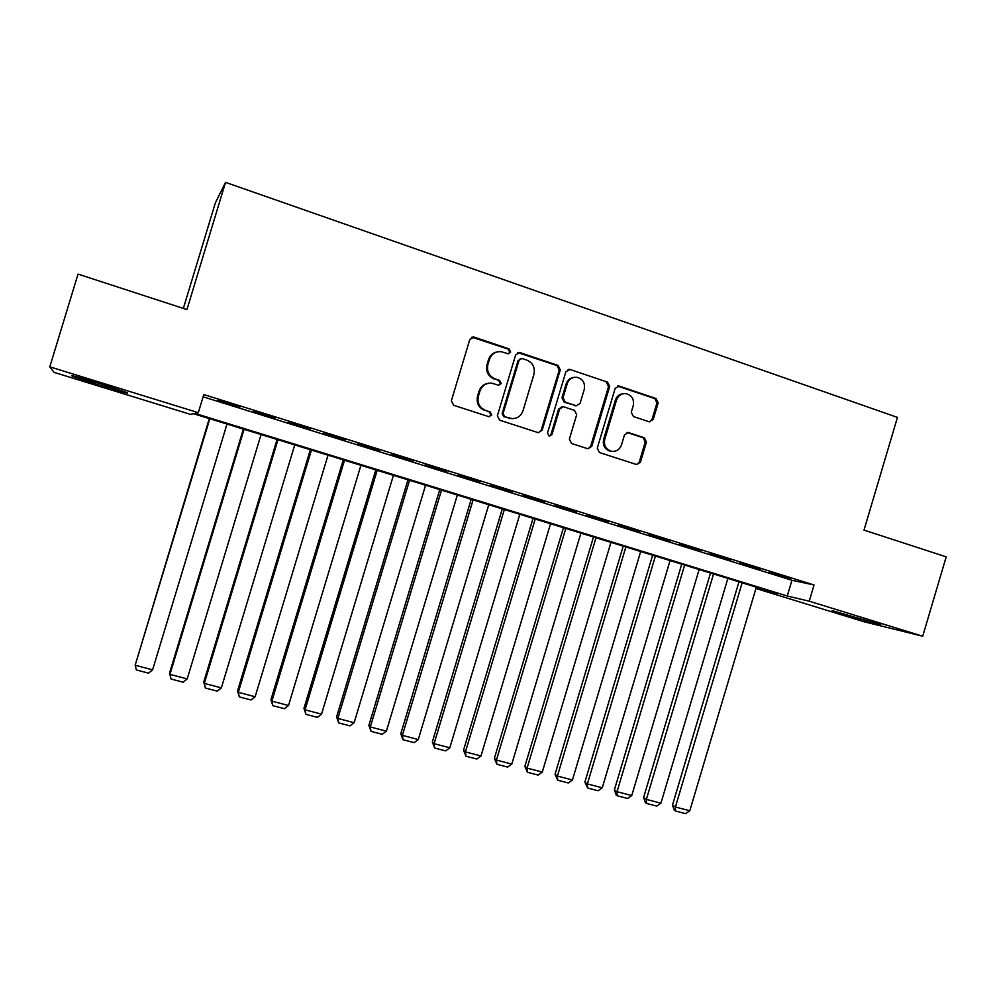 <?xml version="1.0" encoding="UTF-8"?>
<svg xmlns="http://www.w3.org/2000/svg" width="996" height="996" viewBox="0 0 996 996"><rect width="100%" height="100%" fill="white"/><g stroke="black" fill="none" stroke-linecap="round" stroke-linejoin="round"><path stroke-width="1.49" d="M510.662 352.049L509.093 348.911L474.158 337.121L469.826 339.412L451.362 400.79L453.666 405.285L488.737 416.652L491.75 415.021L490.169 411.908L485.65 410.439C479.474 407.713 477.047 402.944 478.391 396.147L479.923 391.042C482.089 385.402 486.098 382.8 491.949 383.236L498.585 385.228L501.212 383.522L499.631 380.397L495.124 378.903C488.961 376.139 486.546 371.359 487.878 364.561L489.41 359.469C491.476 354.003 495.336 351.401 501 351.65L508.134 353.754L510.662 352.049M508.383 353.767L509.74 352.235L508.172 349.098L471.83 337.183M489.123 416.739L490.866 415.071L489.285 411.958L485.65 410.439M498.759 385.253L500.303 383.634L498.722 380.522L495.124 378.903M844.546 614.769L832.046 610.635L880.738 624.666L844.546 614.769M99.899 385.352L72.347 376.214C69.496 374.683 78.672 377.135 99.849 383.572L127.152 392.623C129.766 394.092 120.678 391.665 99.899 385.352M649.118 421.769L653.202 419.503L658.182 402.87L656.065 398.525L619.3 386.112L615.167 388.378L597.264 448.175L599.418 452.52L636.668 464.572L640.44 462.194L646.454 442.087L644.337 437.767L628.202 432.476L624.504 434.866L621.516 444.876C619.661 449.669 616.3 451.798 611.432 451.263C605.879 449.42 603.638 445.461 604.734 439.398L616.512 400.056C618.242 395.487 621.417 393.358 626.061 393.644C631.925 395.325 634.328 399.334 633.244 405.658L631.29 412.195L633.419 416.54L649.118 421.769M49.8 366.839L78.024 274.112L186.924 309.582L225.532 182.355L897.446 417.399L864.005 530.096L946.2 556.864L922.707 636.22L863.769 621.691L757.383 588.922L777.453 593.678L193.461 413.714L190.423 414.361L54.058 372.367L49.8 366.839L198.304 412.668L194.955 413.39L787.251 596.006L809.225 601.198L922.707 636.22M203.109 396.806L791.932 580.27L814.043 584.976L203.794 394.565L198.304 412.668M814.043 584.976L809.225 601.198M560.262 369.877L558.059 365.445L519.937 352.572L515.667 354.85L497.378 415.73L499.631 420.175L538.301 432.687L542.148 430.272L560.262 369.877L559.229 370.014L557.038 365.594L517.783 352.584M570.073 369.491L607.51 382.128L609.664 386.523L591.736 446.382L587.926 448.773L571.555 443.494L569.363 439.112L576.672 414.734L574.493 410.34L563.313 406.692L559.603 409.107L551.971 434.567L549.282 436.26L547.476 433.111L565.865 371.769L570.073 369.491L607.51 382.128M239.849 407.015L217.626 400.492L239.849 407.015M275.394 418.096L253.233 411.597L275.394 418.096M310.515 429.052L288.417 422.553L310.515 429.052M345.201 439.859L323.165 433.385L345.201 439.859M379.476 450.553L357.502 444.091L379.476 450.553M413.328 461.111L391.416 454.662L413.328 461.111M446.781 471.531L424.931 465.12L446.781 471.531M479.835 481.84L458.048 475.441L479.835 481.84M512.504 492.024L490.779 485.637L512.504 492.024M544.787 502.096L523.124 495.722L544.787 502.096M576.696 512.044L555.096 505.694L576.696 512.044M608.232 521.879L586.694 515.542L608.232 521.879M639.407 531.603L617.931 525.278L639.407 531.603M670.221 541.202L648.819 534.902L670.221 541.202M700.686 550.701L679.347 544.426L700.686 550.701M730.815 560.101L709.526 553.838L730.815 560.101M760.595 569.388L739.368 563.138L760.595 569.388M768.875 572.339L790.04 578.564L768.875 572.339M225.532 182.355L215.385 202.811L183.351 308.411M757.769 587.615L757.383 588.922M791.932 580.27L787.251 596.006M497.191 351.899C492.896 352.771 490.007 355.348 488.526 359.631L489.41 359.469M494.228 379.028C488.077 376.276 485.662 371.496 487.007 364.71L488.526 359.631M488.538 383.261C483.844 383.908 480.682 386.535 479.064 391.142L479.923 391.042M484.778 410.489C478.615 407.775 476.2 403.019 477.532 396.234L479.064 391.142M538.438 432.712L541.164 430.284L559.229 370.014M522.091 358.498L519.103 360.104L503.067 413.502L504.648 416.614L510.699 418.482C516.675 419.092 520.784 416.515 523.012 410.738L533.931 374.359C535.263 367.611 532.897 362.855 526.797 360.091L522.091 358.498M520.485 358.548L519.103 360.104M512.542 418.669L503.727 416.652L502.158 413.552L518.157 360.266M587.914 448.773L590.64 446.357L608.531 386.622L606.377 382.252M562.093 406.729L558.569 409.157L550.95 434.567L551.971 434.567M549.194 436.236L550.95 434.567M584.254 389.436C585.337 382.999 582.859 378.941 576.821 377.272C572.14 377.011 568.94 379.165 567.21 383.734L563.014 397.715L565.205 402.123L576.385 405.783L580.07 403.38L584.254 389.436M574.157 377.335C570.21 377.77 567.546 379.937 566.164 383.846L567.21 383.734M576.547 405.808L564.172 402.197L561.981 397.79L566.164 383.846M569.015 369.641L568.094 369.466M623.67 393.657C619.587 393.918 616.823 396.084 615.366 400.131L616.512 400.056M612.204 451.375L610.299 451.225C604.759 449.383 602.518 445.436 603.613 439.385L615.366 400.131M636.531 464.547L639.245 462.132L645.246 442.062L643.142 437.754L627.057 432.488M649.541 421.881L651.982 419.54L656.949 402.932L654.845 398.599L617.445 386.062M209.285 418.581L135.157 665.266L209.82 418.743M227.001 424.047L152.6 669.835L148.578 673.172L136.377 669.972L135.157 665.266L152.6 669.835M243.373 429.089L169.557 673.059L169.943 674.392L244.082 429.313M261.064 434.542L187.186 678.911L183.139 682.21L171.088 679.06L169.557 673.059M171.088 679.06L169.943 674.392L187.186 678.911M277.062 439.473L203.757 682.036L204.317 683.405L277.959 439.746M294.741 444.913L221.361 687.875L217.302 691.149L205.388 688.024L203.757 682.036M205.388 688.024L204.317 683.405L221.361 687.875M310.354 449.731L237.546 690.9L238.293 692.32L311.424 450.068M328.02 455.172L255.138 696.739L251.054 699.976L239.289 696.901L237.546 690.9M239.289 696.901L238.293 692.32L255.138 696.739M343.259 459.878L270.949 699.678L271.871 701.134L344.504 460.252M360.913 465.306L288.516 705.492L284.42 708.704L272.792 705.666L270.949 699.678M272.792 705.666L271.871 701.134L288.516 705.492M375.791 469.9L303.967 708.343L305.062 709.837L377.21 470.336M393.42 475.329L321.521 714.157L317.413 717.332L305.909 714.331L303.967 708.343M305.909 714.331L305.062 709.837L321.521 714.157M407.962 479.811L336.598 716.921L337.868 718.44L409.543 480.296M425.566 485.239L354.14 722.71L350.019 725.872L338.652 722.897L336.598 716.921M338.652 722.897L337.868 718.44L354.14 722.71M439.759 489.609L368.869 725.387L370.313 726.956L441.502 490.144M457.338 495.024L386.386 731.176L382.252 734.301L371.01 731.363L368.869 725.387M371.01 731.363L370.313 726.956L386.386 731.176M471.195 499.295L400.778 733.766L402.372 735.372L473.1 499.88M488.762 504.711L418.27 739.542L414.124 742.643L403.019 739.729L400.778 733.766M403.019 739.729L402.372 735.372L418.27 739.542M502.283 508.881L432.326 742.045L434.082 743.688L504.337 509.516M519.825 514.285L449.806 747.809L445.648 750.884L434.654 748.008L432.326 742.045M434.654 748.008L434.082 743.688L449.806 747.809M533.022 518.356L463.514 750.237L465.431 751.918L535.226 519.028M550.539 523.747L480.968 755.989L476.81 759.039L465.941 756.201L463.514 750.237M465.941 756.201L465.431 751.918L480.968 755.989M563.425 527.718L494.365 758.342L496.431 760.048L565.778 528.44M580.917 533.109L511.807 764.081L507.624 767.094L496.88 764.293L494.365 758.342M496.88 764.293L496.431 760.048L511.807 764.081M593.492 536.981L524.867 766.347L527.083 768.09L595.981 537.753M610.959 542.372L542.285 772.074L538.089 775.075L527.469 772.286L524.867 766.347M527.469 772.286L527.083 768.09L542.285 772.074M623.222 546.144L555.046 774.278L557.399 776.046L625.862 546.966M640.677 551.523L572.439 779.993L568.23 782.956L557.723 780.204L555.046 774.278M557.723 780.204L557.399 776.046L572.439 779.993M652.629 555.208L584.889 782.109L587.391 783.914L655.405 556.067M670.059 560.586L602.256 787.811L598.048 790.762L587.652 788.035L584.889 782.109M587.652 788.035L587.391 783.914L602.256 787.811M681.725 564.184L614.408 789.865L617.047 791.696L684.638 565.081M699.13 569.538L631.75 795.555L627.53 798.468L617.246 795.779L616.188 795.045L614.408 789.865M617.246 795.779L617.047 791.696L631.75 795.555M710.509 573.049L643.603 797.522L646.379 799.39L713.547 573.982M727.877 578.402L660.921 803.199L656.7 806.1L646.529 803.436L645.408 802.689L643.603 797.522M646.529 803.436L646.379 799.39L660.921 803.199M738.97 581.826L672.487 805.117L675.4 806.997L742.145 582.797M756.325 587.167L689.792 810.781L685.547 813.645L675.487 811.018L674.317 810.258L672.487 805.117M675.487 811.018L675.4 806.997L689.792 810.781M508.172 349.098L509.093 348.911M489.285 411.958L490.169 411.908M498.722 380.522L499.631 380.397M487.007 364.71L487.878 364.561M477.532 396.234L478.391 396.147M473.312 337.333L474.158 337.121M541.164 430.284L542.148 430.272M518.978 352.746L519.937 352.572M557.038 365.594L558.059 365.445M502.158 413.552L503.067 413.502M503.727 416.652L504.648 416.614M508.446 418.183L509.367 418.146M608.531 386.622L609.664 386.523M590.64 446.357L591.736 446.382M558.569 409.157L559.603 409.107M561.981 397.79L563.014 397.715M564.172 402.197L565.205 402.123M574.829 405.721L575.9 405.658M603.613 439.385L604.734 439.398M627.455 432.588L628.625 432.588M643.142 437.754L644.337 437.767M645.246 442.062L646.454 442.087M639.245 462.132L640.44 462.194M618.143 386.211L619.3 386.112M654.845 398.599L656.065 398.525M656.949 402.932L658.182 402.87M651.982 419.54L653.202 419.503M472.577 337.171L473.424 336.959M518.306 352.596L519.252 352.41M509.778 418.519L510.699 418.482M575.327 405.845L576.385 405.783M568.392 369.491L569.438 369.354M610.299 451.225L611.432 451.263M627.094 432.476L628.202 432.476M617.57 386.087L618.715 385.975"/></g></svg>
